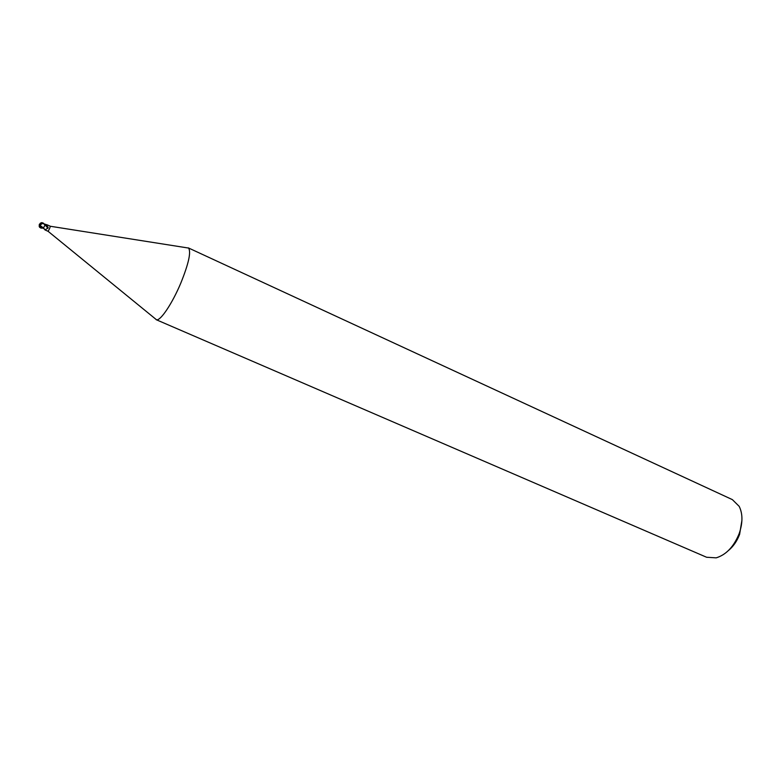 <?xml version="1.0" encoding="UTF-8"?>
<svg xmlns="http://www.w3.org/2000/svg" width="781" height="781" viewBox="0 0 781 781"><rect width="100%" height="100%" fill="white"/><g stroke="black" fill="none" stroke-linecap="round" stroke-linejoin="round"><path stroke-width="1.17" d="M155.243 318.746L156.512 319.78C160.505 321.03 172.367 303.321 180.821 283.064C188.641 263.656 191.228 251.99 188.572 248.065L186.962 247.811M44.634 225.807L45.562 225.387L47.172 226.07L48.149 227.993L44.947 229.907L48.1 231.313L49.554 228.628L50.355 226.265L47.377 224.928L45.044 224.84M156.151 319.673L706.61 557.263L716.187 557.849C726.174 554.774 733.837 546.69 739.177 533.608C742.838 522.928 742.848 513.849 739.197 506.371L732.373 499.625L188.26 247.86M728.448 550.517C733.339 546.456 737.059 541.067 739.607 534.36L741.911 520.4M46.772 224.957L47.377 224.928M47.172 226.07L48.09 227.408M45.562 225.387L47.807 228.218M43.404 227.964L44.888 229.799M44.927 229.614L43.443 227.954L44.351 226.324M44.566 229.253L43.18 228.003L41.061 228.14L39.548 227.232L39.314 224.362L41.168 222.819L43.736 223.796L41.11 222.956L39.411 224.391L39.733 225.231L42.926 223.22M46.128 225.065L47.182 224.84M39.548 227.232L43.062 228.267M39.792 225.113L43.316 227.925L44.214 226.685M43.316 227.925L42.604 227.603L43.316 227.925M43.736 223.796L44.947 225.104L43.521 223.229L41.862 222.634L40.251 223.229M42.838 223.483L43.726 223.835M39.314 224.362L39.196 226.451M39.333 225.738L42.604 227.603M44.995 224.528L46.694 224.977M47.016 224.83L44.468 224.03M43.17 227.984L43.795 228.589M50.355 226.265L188.572 248.065M48.1 231.313L156.512 319.78M41.11 222.956L39.45 224.811M39.353 224.811L39.226 225.807M41.862 222.634L41.168 222.819"/></g></svg>
